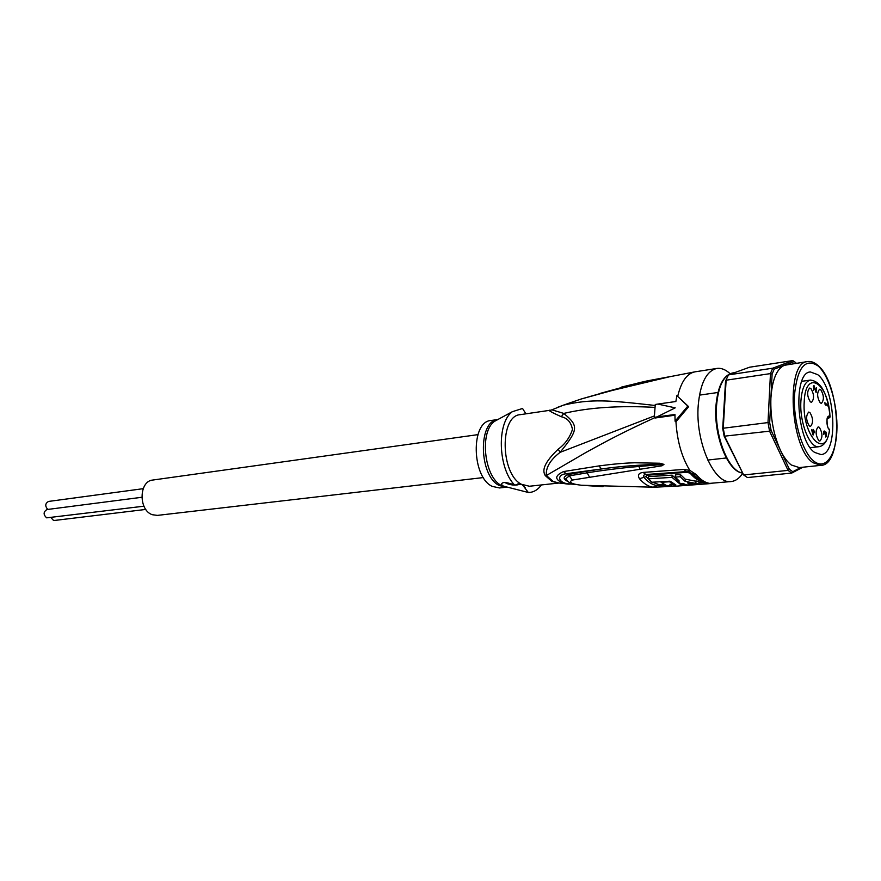 <?xml version="1.0" encoding="UTF-8"?>
<svg xmlns="http://www.w3.org/2000/svg" width="881" height="881" viewBox="0 0 881 881"><rect width="100%" height="100%" fill="white"/><g stroke="black" fill="none" stroke-linecap="round" stroke-linejoin="round"><path stroke-width="1.32" d="M47.772 509.438C44.865 506.057 45.129 503.392 48.576 501.432L143.185 488.68M143.922 506.19L46.682 517.841C43.191 514.658 43.279 511.894 46.957 509.537L141.808 497.28M145.806 509.427L54.677 520.44L53.356 520.286L50.999 517.632M483.383 477.568L157.358 515.396L152.281 514.702C138.35 510.176 138.89 480.993 152.842 480.035L477.898 434.641M829.539 430.556L829.318 429.201M813.13 434.08L813.218 431.69L812.007 430.732L812.767 434.124M825.134 432.461L825.971 432.813M825.971 432.053L825.211 432.142M824.946 433.76L825.266 431.921M823.768 434.586L823.889 431.25L824.539 431.051L825.123 432.516M824.781 431.393L823.801 431.503M824.539 431.051L823.988 431.117M823.647 433.32L823.977 434.036M823.702 432.13L823.955 432.736M824.858 432.593L824.385 431.646M824.902 432.989L825.2 433.727M824.869 432.648L825.431 432.626M826.323 432.769L826.532 435.643L825.783 437.042L825.695 432.549M813.086 435.071L811.533 429.476L813.262 430.842L813.317 429.443L814.529 431.855L814.496 432.692L813.603 431.987L813.086 435.071M814.529 431.855L813.603 431.987M812.678 431.261L813.637 431.15M812.304 430.963L813.262 430.842M816.103 392.596L814.121 386.649L813.592 390.206L813.78 385.636L815.828 391.23L816.302 387.629L816.103 392.596M814.407 386.175L813.383 386.319M814.165 385.823L813.559 385.911M813.328 386.638L814 386.55M824.902 403.983L825.651 405.117L824.781 402.705L827.677 405.117L826.796 405.227M827.677 405.117L827.644 405.932L825.244 403.939M820.255 402.903C817.017 397.276 816.786 392.728 819.572 389.27L820.773 389.71C824.01 395.36 824.231 399.897 821.433 403.333L820.255 402.903M810.333 401.868C807.018 396.164 806.787 391.56 809.65 388.058L810.883 388.51C814.187 394.225 814.407 398.818 811.544 402.298L810.333 401.868M818.779 440.698C815.476 435.038 815.277 430.435 818.163 426.889L819.308 427.296C822.601 432.978 822.788 437.571 819.892 441.084L818.779 440.698M809.342 425.997C805.983 420.27 805.774 415.634 808.703 412.077L809.892 412.495C813.24 418.233 813.438 422.869 810.509 426.404L809.342 425.997M828.547 418.321L830.111 417.01L828.79 417.836L829.77 416.449C826.18 413.718 825.882 427.208 829.484 429.763L829.506 429.785C825.827 460.664 801.985 435.71 804.199 401.978C805.322 368.071 828.724 382.651 829.99 416.614L829.968 416.592M827.248 418.519L828.812 417.858M654.308 417.352L655.266 404.489L657.821 404.071L675.209 407.848L656.863 416.955L654.308 417.352L655.244 417.99L674.945 415.204M657.821 404.071L675.87 401.505L676.872 395.668L687.83 406.097L675.077 421.195L674.945 414.488L656.863 416.955M675.077 421.195L675.947 421.79L688.667 406.692L676.872 395.668M557.299 407.451L563.576 405.106C591.459 398.796 607.317 400.095 655.2 405.48M559.303 483.074L553.268 481.511L546.374 475.509L545.218 475.542C543.786 472.634 539.998 466.467 558.224 449.167C565.018 444.167 569.765 437.604 572.452 429.488C571.174 422.362 567.463 418.112 561.307 416.735L563.774 413.42L551.924 409.83L563.576 405.095L581.042 399.049L605.269 392.122L670.287 376.583L647.083 380.911L621.711 387.034M581.042 399.049L566.274 404.126M742.507 473.56C739.313 478.383 735.558 481.037 731.274 481.522C714.359 484.902 695.153 441.899 698.226 405.359C700.263 383.279 706.463 370.967 716.826 368.445C721.253 367.829 725.669 369.58 730.096 373.698M688.667 406.692L687.83 406.097M665.904 485.266L657.314 485.574C652.733 485.09 648.273 482.336 643.912 477.304C642.954 475.762 643.571 474.837 645.751 474.529L687.048 471.533L692.554 473.956L696.331 474.628L689.823 470.355L683.722 469.452L643.119 472.414C638.571 473.053 637.359 475.167 639.496 478.757C643.967 483.878 648.548 486.686 653.239 487.171L656.026 487.193M706.276 482.964L710.372 483.603M731.274 481.522L709.734 483.383C705.185 482.788 700.714 479.87 696.331 474.628M654.418 415.909L560.085 452.349C550.185 459.959 545.614 467.679 546.374 475.509L586.272 452.283C603.011 443.099 619.453 433.87 654.803 417.682M603 486.675L581.361 485.255C571.284 483.988 568.278 482.259 572.32 480.057L662.005 465.774L663.955 464.386L659.935 463.241L634.749 462.767C624.475 463.043 612.537 464.1 598.915 465.928L601.602 468.956C619.431 466.39 638.978 464.849 660.221 464.331L638.89 466.467L663.69 464.408M654.385 487.226L581.361 485.255M569.203 484.198L564.809 483.702C554.457 479.947 554.061 475.894 563.598 471.555L598.915 465.928M702.19 481.5L692.301 473.802L687.048 471.533L689.217 471.875L689.823 470.355C681.828 457.404 677.203 441.216 675.947 421.79M704.833 482.557L703.445 482.678L705.978 483.911M681.795 484.407L684.46 484.231M698.886 483.096L703.445 482.678L702.41 482.039L698.941 482.359M649.462 480.013L646.092 476.577L646.83 475.244L687.367 472.282L690.319 473.383C694.305 478.119 698.38 480.883 702.542 481.665M703.181 481.94L702.41 482.039M683.149 483.614L681.839 483.702M664.659 484.66L659.329 484.77L652.38 482.204M675.275 477.106L675.43 474.892L680.341 474.474L685.209 479.154L698.974 481.819L698.831 483.999L685.055 481.312L680.198 476.698L675.275 477.106L679.284 481.048L677.148 481.213L680.617 483.57L682.753 483.405L686.861 485.024L691.75 484.627L687.654 482.997L693.898 484.44L698.831 483.999M672.159 475.156L672.005 477.37L648.361 478.824L648.526 476.621L672.159 475.156L677.225 479.969M680.341 474.474L680.198 476.698M685.055 481.312L685.209 479.154M691.805 483.768L691.75 484.627M677.28 479.253L677.148 481.213M648.361 478.824L651.83 482.237L670.056 481.191L675.837 484.891M673.073 483.416L673.018 484.11L669.901 484.308L675.826 485.112M673.018 484.11L669.538 481.764L661.091 482.292L666.08 485.343C672.192 486.411 677.412 486.455 681.718 485.453L672.005 477.37M575.205 484.407L558.884 483.03M561.307 416.735C550.68 411.945 547.024 409.786 550.317 410.238L520.264 414.665C499.648 415.557 500.32 473.549 521.288 484.231L529.404 486.246L558.631 483.063M522.554 484.924L528.303 492.468L503.536 486.169C501.212 484.77 500.97 483.658 502.82 482.821C504.549 482.061 508.48 482.81 514.603 485.057C497.93 468.086 496.675 422.55 512.39 411.669L522.554 408.476L525.891 413.839M505.287 482.59L506.366 483.405C512.048 485.475 516.695 485.662 520.286 483.966L520.286 483.966M541.397 484.935C537.729 489.99 533.357 492.501 528.303 492.468M514.603 485.057L521.288 484.231M552.002 409.797L550.504 410.216M558.224 449.167L560.085 452.349C578.564 429.587 578.806 425.809 563.774 413.42C589.246 407.451 619.673 405.447 655.057 407.385M518.259 483.911L517.676 484.01M511.266 483.856L507.379 482.854M497.424 419.565L490.948 420.512C470.641 421.459 471.621 477.304 492.292 486.411L499.56 487.953L506.079 487.237M640.245 469.584L638.89 466.467C619.806 468.02 598.133 470.972 587.142 472.844L586.03 471.379L601.602 468.956L566.109 473.736L568.168 474.562L586.03 471.379M663.955 464.386L660.221 464.331L659.935 463.241M563.598 471.555L566.109 473.736C555.162 474.98 558.499 484.968 573.52 484.032M572.32 480.057L569.324 475.839L587.142 472.844L589.499 477.117M581.647 485.277L581.383 485.255C571.571 484.065 566.384 481.907 565.789 478.768C565.173 479 565.767 479.76 567.584 481.048M568.289 481.654C562.838 479.297 562.794 476.94 568.168 474.562L569.324 475.839L565.8 478.746L567.76 481.202M647.083 380.911L645.465 382.167M648.229 381.528L656.642 379.634M670.287 376.583L667.313 377.266M666.19 377.619L670.034 376.627M605.269 392.122L606.161 391.781M570.04 402.716L570.635 402.584M814.617 452.405C796.215 440.5 792.812 372.002 810.421 371.969L817.722 374.656C835.75 388.312 838.624 454.354 820.971 454.563L814.617 452.405M801.027 467.404L792.768 471.731L789.387 469.276L780.324 450.026C783.672 457.041 787.339 462.04 791.325 465.003L799.298 467.58L820.894 465.344C843.646 465.487 840.76 383.786 817.964 365.461M796.391 363.269L794.255 361.551L774.146 369.15L772.097 374.117L769.675 422.572L771.117 430.457L780.324 450.026C773.43 434.509 770.291 417.242 770.897 398.212C772.174 379.832 776.657 368.853 784.332 365.307L807.646 361.551C785.478 361.573 789.85 448.066 813.053 462.723L820.894 465.344M794.255 361.551L795.378 362.399M722.717 428.507L723.246 428.232L724.81 436.635L743.641 474.958L724.149 436.205L722.717 428.507L725.559 381.044L728.477 374.888L749.555 367.223L793.043 360.538L772.703 368.192L770.457 373.599L726.12 380.207L723.246 428.232L767.99 422.572L770.457 373.599L772.097 374.117M725.559 381.044L728.477 374.888L772.703 368.192L774.146 369.15M724.149 436.205L769.565 431.172L767.99 422.572L769.675 422.572M789.387 469.276L788.055 470.388L743.641 474.958L747.44 477.557L791.744 473.064L788.055 470.388L769.565 431.172L771.117 430.457M792.768 471.731L791.744 473.064L802.877 467.216M830.089 416.691C827.589 393.62 821.048 381.407 810.465 380.074C804.992 381.44 801.798 388.554 800.873 401.428L800.851 401.813C799.574 423.221 810.002 448.627 818.978 446.7C824.319 445.797 827.843 440.412 829.55 430.556L829.55 430.545M829.484 429.763L828.878 428.86C827.017 428.783 826.345 415.887 827.854 417.495L828.79 417.836L827.446 418.001M827.226 418.607L828.173 418.398M716.826 368.445L695.043 371.826C686.96 373.423 681.189 381.583 677.731 396.285M687.367 472.282L683.722 469.452M689.184 471.908L692.554 473.956C697.554 479.572 702.994 482.733 708.864 483.416L709.734 483.383M707.41 483.206L710.791 483.581M662.171 484.759L665.474 486.576M659.329 484.77L653.239 487.171M646.092 476.577L639.496 478.757M646.83 475.244L643.119 472.414M701.827 481.323L692.18 473.725L690.319 473.383M696.034 480.795L695.891 482.953M680.969 484.374L681.024 483.548M671.377 485.035L671.443 484.209M558.521 483.063L551.726 481.312L545.218 475.542M498.701 419.092L494.571 421.316C479.198 431.734 484.198 477.524 501.619 485.629L506.267 487.27M505.991 487.226L499.23 485.497C479.176 476.192 477.755 421.823 497.347 419.598M814.253 461.468C825.772 470.256 836.113 455.081 836.895 430.082C837.831 405.205 829.263 375.625 818.064 365.934C805.146 357.62 797.272 367.465 794.42 395.47C793.131 421.603 802.723 453.065 814.253 461.468M742.209 472.954C728.158 470.917 714.271 435.258 716.55 405.689C718.268 386.076 723.664 375.163 732.728 372.949L734.6 372.663M707.74 460.058L726.296 457.977M699.448 395.14L717.927 392.486M829.616 429.939L829.417 429.377M810.212 447.691L818.978 446.7M801.732 381.33L810.465 380.074M695.043 371.826L640.212 382.442L600.225 393.378M707.289 483.184L709.37 483.669L677.621 486.037M676.156 486.114L654.407 487.226M681.762 484.814L681.85 483.471M521.838 484.506L525.406 487.876M497.952 419.488L512.39 411.669M506.046 487.193L504.692 486.708M581.053 399.049L623.208 387.431L666.576 377.431M817.513 365.075C814.187 362.267 810.894 361.089 807.646 361.551M742.231 472.998C727.827 471.39 713.588 435.765 715.934 405.932C717.729 386.12 723.323 375.13 732.728 372.949"/></g></svg>
